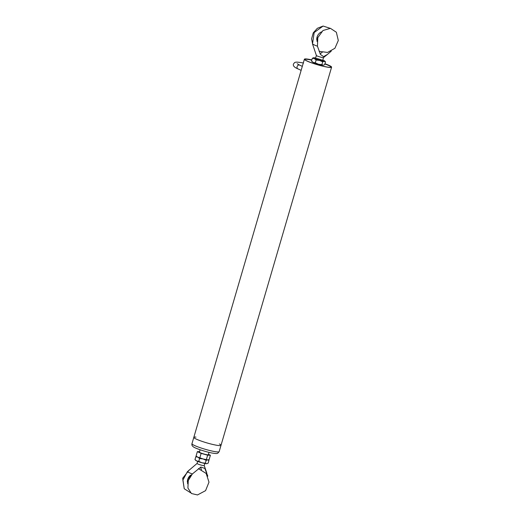 <?xml version="1.0" encoding="UTF-8"?>
<svg xmlns="http://www.w3.org/2000/svg" width="521" height="521" viewBox="0 0 521 521"><rect width="100%" height="100%" fill="white"/><g stroke="black" fill="none" stroke-linecap="round" stroke-linejoin="round"><path stroke-width="0.78" d="M317.002 58.586A3.719 0.43 -163.7 0 1 321.014 59.733A3.719 0.43 -163.7 0 1 322.558 60.644A3.719 0.43 -163.7 0 1 318.937 59.961A3.719 0.43 -163.7 0 1 315.518 58.586A3.719 0.43 -163.7 0 1 317.002 58.586M315.641 57.987A5.952 0.69 16.3 0 0 313.876 57.753A5.952 0.69 16.3 0 0 313.505 57.779A5.952 0.69 16.3 0 0 314.384 58.619A5.952 0.69 16.3 0 0 319.568 60.41A5.952 0.69 16.3 0 0 324.244 61.341A5.952 0.69 16.3 0 0 324.687 61.048A5.952 0.69 16.3 0 0 323.73 60.475A5.952 0.69 16.3 0 0 322.779 60.071M313.876 57.753L312.339 58.235L314.384 58.619L316.136 60.013L319.568 60.41L322.707 61.83L324.244 61.341L325.482 61.875L324.687 61.048M325.482 61.875L324.661 64.689L323.489 65.145A5.952 0.69 16.3 0 0 323.534 65.132M322.707 61.83L321.887 64.643L323.124 65.171A5.952 0.69 16.3 0 0 323.489 65.145M316.136 60.013L315.316 62.826L318.448 64.239L321.887 64.643M312.339 58.235L311.519 61.048L312.307 61.875A5.952 0.69 16.3 0 0 313.264 62.442L315.316 62.826M311.519 61.048L313.264 62.442A5.952 0.69 16.3 0 0 318.448 64.239A5.952 0.69 16.3 0 0 323.124 65.171M208.087 459.841A5.952 0.69 -163.7 0 1 207.703 459.874A5.952 0.69 -163.7 0 1 203.034 458.942A5.952 0.69 -163.7 0 1 197.85 457.145A5.952 0.69 -163.7 0 1 197.016 456.683M196.586 456.409L195.805 456.761L197.85 457.145L199.602 458.539L203.034 458.942L206.173 460.356L207.703 459.874L208.947 460.401L208.38 459.809M206.173 460.356L205.346 463.176L201.914 462.772L198.775 461.352L199.602 458.539M195.805 456.761L194.978 459.581L195.772 460.401A5.952 0.69 16.3 0 0 196.73 460.974L198.775 461.352M194.978 459.581L196.73 460.974A5.952 0.69 16.3 0 0 201.914 462.772A5.952 0.69 16.3 0 0 206.583 463.703L206.954 463.677A5.952 0.69 16.3 0 0 207 463.664M205.346 463.176L206.583 463.703L208.12 463.215L208.947 460.401M206.583 463.703A5.952 0.69 16.3 0 0 206.954 463.677M219.341 443.938A14.165 1.648 -163.7 0 1 221.015 445.305A14.165 1.648 -163.7 0 1 206.954 442.915A14.165 1.648 -163.7 0 1 193.819 437.353A14.165 1.648 -163.7 0 1 195.968 437.106M319.113 51.338L327.527 52.445L334.912 48.277L338.311 40.501L336.351 32.243L330.418 28.336L323 30.498L317.803 37.649L317.439 46.206L320.461 54.458L323.587 56.626L327.527 54.373L331.265 51.123M317.439 46.206A10.967 1.276 -163.7 0 1 312.509 43.901L316.384 55.48A3.719 0.43 16.3 0 0 317.035 55.91A3.719 0.43 16.3 0 0 322.011 57.447A3.719 0.43 16.3 0 0 323.502 57.564A3.719 0.43 16.3 0 0 323.521 57.531L322.629 60.592M320.109 53.774L322.173 52.393M315.492 58.502L316.377 55.46A3.719 0.43 16.3 0 0 316.384 55.48M330.119 28.303L323.105 26.05L314.183 32.536L312.509 43.901M319.979 32.738C317.797 34.536 316.716 36.848 316.735 39.674M190.471 492.697L184.239 488.757L182.878 480.075L187.423 471.655L197.075 463.449A3.719 0.43 -163.7 0 1 197.094 463.436M200.481 467.233L201.484 469.662M190.608 475.132C188.433 476.93 187.352 479.242 187.365 482.068M204.206 465.52A3.719 0.43 -163.7 0 1 204.206 465.553A3.719 0.43 -163.7 0 1 198.807 464.374A3.719 0.43 -163.7 0 1 197.068 463.469L197.68 461.378M187.423 471.655A10.967 1.276 16.3 0 0 192.353 473.96L200.845 467.044L204.831 468.444L207.801 476.161M198.423 468.607L206.173 473.465L208.993 482.166L205.567 490.652L197.492 494.95L191.441 493.517L187.918 488.021L188.263 480.557L192.353 473.96M200.116 449.766L199.426 452.13A4.637 0.541 16.3 0 0 203.731 453.947A4.637 0.541 16.3 0 0 208.328 454.729L209.019 452.371M304.844 59.446A13.696 1.596 -163.7 0 1 311.786 60.136M324.87 63.959A13.696 1.596 -163.7 0 1 331.089 67.124M199.563 451.661L197.361 451.629L201.126 453.387L207.645 455.191L210.399 455.237L208.452 454.325M197.283 456.839A5.9 0.69 16.3 0 0 197.342 456.878L196.072 456.038L197.361 451.629M210.399 455.237L209.11 459.646L207.664 459.861L206.355 459.607L207.645 455.191M201.126 453.387L199.836 457.796L203.027 458.936A5.9 0.69 16.3 0 0 207.534 459.854L207.664 459.861M197.251 456.819L197.882 457.151A5.9 0.69 16.3 0 0 203.027 458.936L206.355 459.607M197.342 456.878A5.9 0.69 16.3 0 0 197.882 457.151L199.836 457.796M191.969 443.69C191.65 444.869 192.067 445.878 193.219 446.712C194.092 447.891 205.124 451.779 212.379 453.094C217.758 453.921 216.769 453.381 217.798 453.205L219.159 451.642A14.165 1.648 16.3 0 1 205.105 449.252A14.165 1.648 16.3 0 1 191.969 443.69L193.819 437.353A14.165 1.648 16.3 0 0 206.954 442.915A14.165 1.648 16.3 0 0 221.015 445.305L331.59 67.17A14.165 1.648 -163.7 0 1 317.53 64.78A14.165 1.648 -163.7 0 1 304.394 59.218A14.165 1.648 -163.7 0 1 310.164 59.537A14.165 1.648 -163.7 0 1 311.858 59.895M324.941 63.718A14.165 1.648 -163.7 0 1 331.59 67.17M311.838 59.954A13.696 1.596 16.3 0 0 310.425 59.654A13.696 1.596 16.3 0 0 304.85 59.348A13.696 1.596 16.3 0 0 317.543 64.728A13.696 1.596 16.3 0 0 331.135 67.04A13.696 1.596 16.3 0 0 324.922 63.783M303.522 63.015C296.162 61.686 295.394 62.149 294.541 62.65L293.453 64.037C292.835 65.75 294.3 67.346 297.849 68.824A2.058 1.628 -64.9 0 1 297.107 66.636A2.058 1.628 -64.9 0 1 299.595 65.092L297.152 63.718M188.433 480.049L187.697 479.457M297.849 68.824L301.138 70.361M299.595 65.092L302.304 66.362M219.159 451.642L221.015 445.305M323.502 57.564L327.527 54.373M323.105 26.05L317.367 28.29L313.245 32.862L311.604 38.795L312.789 44.839M314.222 62.852L313.994 63.627M321.359 64.936L321.131 65.711M204.818 463.469L204.206 465.553L206.798 473.048M189.325 469.877L182.689 478.213L184.239 488.757M187.619 483.755L187.69 479.379L192.067 474.24M193.819 437.353L304.394 59.218M317.055 36.984L316.983 41.361M321.431 31.853L319.959 32.751"/></g></svg>
